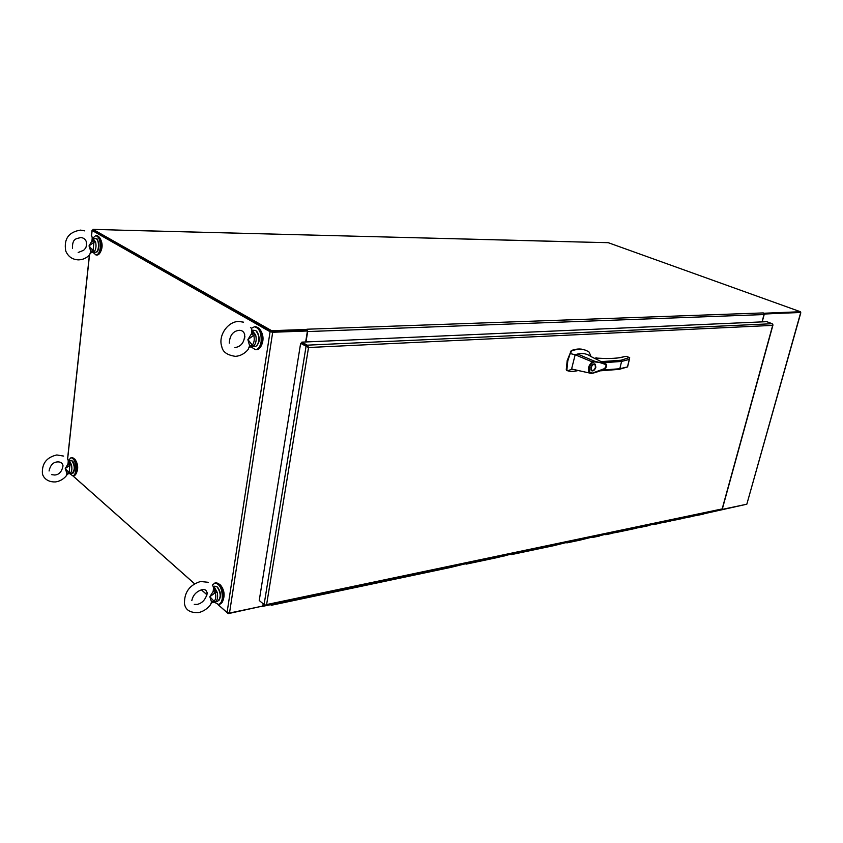 <?xml version="1.0" encoding="UTF-8"?>
<svg xmlns="http://www.w3.org/2000/svg" width="843" height="843" viewBox="0 0 843 843"><rect width="100%" height="100%" fill="white"/><g stroke="black" fill="none" stroke-linecap="round" stroke-linejoin="round"><path stroke-width="1.26" d="M764.074 314.049L800.218 312.363M763.758 313.248L800.397 311.731L800.176 312.532L764.053 313.859L800.007 312.511M308.032 347.2L301.657 343.301L301.847 342.132L307.252 345.166L307.99 346.336L300.635 343.343L259.233 600.479L264.091 604.6L265.429 605.116L266.609 604.568L265.482 605.611L746.824 504.209L800.818 312.764M764.295 314.133L762.188 321.878M271.119 331.689L93.099 230.497M217.968 604.484L227.062 612.545L229.507 613.051L262.816 606.043L263.164 603.946M72.909 475.831L194.628 583.788M201.424 589.805L206.978 594.736M272.004 331.868L307.442 330.983L272.689 332.258L270.066 331.731L92.129 230.476L92.888 230.107M307.442 330.983L305.661 341.963M222.931 600.68C225.07 594.979 224.238 589.752 220.444 585L220.244 584.831M214.154 602.123L218.516 604.42C220.434 603.915 221.677 601.986 222.257 598.635C222.478 589.289 220.023 584.083 214.891 583.019L212.288 585.158C213.469 586.075 213.732 588.235 213.079 591.586L214.185 591.955L213.321 587.223M218.516 604.42L219.738 604.178C221.656 603.672 222.91 601.744 223.49 598.393C223.711 589.046 221.256 583.851 216.124 582.787L214.891 583.019M261.204 345.904C263.859 340.53 263.617 335.272 260.466 330.119M250.972 346.81L255.503 349.729C258.348 349.329 260.213 346.715 261.109 341.889C261.604 333.059 259.37 328.022 254.417 326.768L251.277 328.433M255.503 349.729L256.767 349.666C259.623 349.265 261.499 346.663 262.394 341.836C262.879 333.017 260.645 327.969 255.692 326.726L254.417 326.768M270.466 604.557L271.32 605.274L271.868 604.273M280.909 603.008L281.92 602.155L280.909 603.008M300.645 598.846L301.668 597.993L300.645 598.846M291.857 600.058L290.846 600.911M319.876 594.789L320.909 593.946L319.876 594.789M311.352 595.959L310.319 596.802M338.644 590.827L339.676 589.995L338.644 590.827M320.888 594.189L330.372 591.955L329.318 592.798M356.947 586.97L357.99 586.138L356.947 586.97M339.655 590.237L348.907 588.056L347.853 588.888M374.808 583.198L375.862 582.376L374.808 583.198M366.979 584.252L365.936 585.074M392.248 579.52L393.302 578.709L392.248 579.52M384.64 580.532L383.576 581.354M409.276 575.938L410.341 575.126L409.276 575.938M401.869 576.907L400.815 577.718M425.905 572.429L426.969 571.617L425.905 572.429M410.309 575.358L418.718 573.356L417.633 574.167M426.948 571.849L435.167 569.9L434.071 570.7M458.034 565.653L459.108 564.863L458.034 565.653M443.197 568.424L451.226 566.517L450.141 567.318M474.651 561.586L474.04 562.492L474.63 561.586M459.077 565.084L466.927 563.208L465.831 564.009M488.729 559.183L489.815 558.393L488.729 559.183M482.259 559.984L481.184 560.774M504.672 555.263L504.061 556.159L504.651 555.274M497.275 556.823L496.19 557.602M518.087 552.987L519.172 552.218L518.087 552.987M504.62 555.484L511.975 553.735L510.869 554.504M532.291 549.994L533.387 549.225L532.291 549.994M526.317 550.711L525.231 551.48M546.201 547.054L547.297 546.296L546.201 547.054M540.374 547.75L539.288 548.519M559.815 544.188L560.901 543.429L559.815 544.188M554.136 544.852L553.04 545.611M573.145 541.375L574.231 540.626L573.145 541.375M560.869 543.64L567.624 542.017L566.507 542.776M586.191 538.624L587.286 537.876L586.191 538.624M580.795 539.246L579.699 539.994M587.255 538.076L593.735 536.517L592.618 537.265M618.773 531.248L618.172 532.07L611.512 533.282M600.047 535.389L606.391 533.861L605.274 534.599M630.922 528.698L630.332 529.509L624.284 530.784L624.884 529.962L623.788 530.7M618.794 531.248L617.677 531.986M636.876 527.634L642.861 526.18L642.24 526.991L635.822 528.161M630.943 528.687L629.837 529.425M648.731 524.947L648.109 525.758L648.71 524.947M642.809 526.38L641.744 526.907M665.981 521.311L665.38 522.112L659.184 523.229M648.678 525.147L654.537 523.724L653.43 524.441M666.002 521.311L664.885 522.028M688.236 516.633L687.635 517.412L681.66 518.487M677.214 518.951L676.128 519.657M693.641 515.674L699.068 514.346L698.457 515.126L692.577 516.19M688.257 516.622L687.15 517.339M746.287 504.325L703.294 513.924M699.026 514.536L697.962 515.052M271.098 604.431L270.519 604.547M704.358 513.419L709.69 512.112M291.878 600.058L291.309 601.059L271.32 605.274M311.362 595.959L310.793 596.939L291.309 601.059M330.33 592.197L329.803 592.935L310.793 596.939M348.865 588.298L348.328 589.025L329.803 592.935M367 584.241L366.41 585.211L348.328 589.025M384.65 580.532L384.06 581.48L366.41 585.211M401.89 576.897L401.3 577.845L384.06 581.48M418.676 573.588L418.128 574.294L401.3 577.845M435.114 570.131L434.566 570.827L418.128 574.294M451.184 566.738L450.626 567.434L434.566 570.827M466.885 563.44L450.626 567.434M482.28 559.984L481.68 560.88L466.327 564.115M497.296 556.823L496.685 557.708L481.68 560.88M511.922 553.946L496.685 557.708M526.338 550.711L525.726 551.585L511.364 554.61M540.395 547.75L539.783 548.614L525.726 551.585M554.157 544.852L553.535 545.716L539.783 548.614M567.571 542.228L553.535 545.716M580.816 539.246L580.195 540.089L567.012 542.871M593.683 536.728L580.195 540.089M606.338 534.062L598.983 535.927M654.495 523.924L647.614 525.674M677.235 518.951L676.613 519.741L670.533 520.837M772.905 324.724L772.683 325.377L772.199 323.712L766.74 321.678L301.847 342.132M307.99 346.336L308.538 347.516L300.635 343.343M265.482 605.611L260.75 601.776M772.683 325.377L308.538 347.516L266.609 604.568L722.166 508.919L772.683 325.377M271.657 330.688L306.926 329.423L306.736 330.593L271.467 331.889L92.856 230.36L92.962 229.349L271.657 330.688L271.467 331.889M800.397 311.731L608.214 242.679L570.448 241.772M125.618 230.308L92.962 229.349M762.03 321.878L764.021 314.555L763.305 312.922L306.894 329.223L307.663 331.562L305.977 341.942M125.944 230.329L570.458 241.709M262.089 606.191L228.221 613.651L228.316 613.061M228.221 613.651L217.884 604.484M206.967 594.8L201.361 589.826M194.585 583.809L72.846 475.842M263.416 604.168L262.078 606.243M92.856 252.205L96.018 254.997C98.188 254.734 99.6 252.363 100.233 247.874C100.517 240.792 99.021 236.704 95.765 235.608L92.73 238.179L94.764 241.973L95.607 242.004L92.846 238.327L96.07 238.611C99.622 240.287 99.052 252.658 95.449 252.226L92.951 252.194L94.616 251.182L93.773 251.088L91.423 252.658M96.018 254.997L97.198 255.018C99.369 254.755 100.77 252.373 101.413 247.895C101.697 240.813 100.201 236.725 96.934 235.64L95.765 235.608M76.091 473.724C78.536 468.929 78.167 464.135 74.985 459.309L74.637 459.045M99.885 253.048C102.92 247.99 102.857 242.879 99.685 237.705M69.716 473.566L72.783 475.852C74.395 475.515 75.427 473.661 75.87 470.289C76.018 462.902 74.384 458.687 70.981 457.675L68.431 460.563L72.003 460.815C74.974 466.105 74.985 470.268 72.013 473.313L68.262 473.84M72.783 475.852L73.91 475.726C75.533 475.389 76.565 473.534 77.008 470.173C77.156 462.775 75.522 458.571 72.108 457.559L70.981 457.675M590.964 356.526L589.215 352.163C584.378 348.823 578.593 348.391 571.86 350.846L570.195 353.544L567.782 360.92L566.886 369.961L567.729 370.815C570.764 371.679 574.252 371.573 578.193 370.499M586.275 350.519C581.86 348.475 576.844 348.486 571.248 350.572L567.17 360.635L566.275 369.677L567.202 370.635M595.832 367.263C594.631 370.393 593.124 371.51 591.301 370.614L590.795 367.643C591.986 364.524 593.493 363.407 595.316 364.281L595.832 367.263M591.27 370.572L592.06 370.446M594.273 364.397L593.577 364.007M591.154 367.611C592.155 364.956 593.44 363.986 595.032 364.734L595.474 367.295C594.473 369.961 593.177 370.92 591.586 370.161L591.154 367.611M590.395 356.178C586.781 353.67 582.502 352.954 577.56 354.049L594.178 361.078L606.043 364.187C606.823 363.934 606.76 365.167 605.885 367.885C606.064 368.402 598.456 372.037 591.533 373.449L571.87 369.15L567.729 370.815M604.874 368.475L591.702 373.365M605.369 363.818L594.758 358.349L597.434 358.212M594.178 361.078L594.463 361.889C597.929 362.342 598.446 361.9 604.326 364.06C608.741 365.43 603.672 370.119 600.332 370.488L591.501 373.46M577.56 354.049L575.158 354.755L592.229 361.889L594.199 361.089M573.567 369.487L571.87 369.15L571.891 367.78L575.158 354.755L570.195 353.544M624.8 356.463L624.874 356.484C619.078 358.401 610.058 358.97 597.803 358.191L594.842 358.391M618.867 369.308L619.826 368.728L621.576 361.436L621.049 360.235L629.289 357.58M600.195 370.836L619.173 369.36L627.708 366.874L619.826 368.728L601.891 370.109M589.868 372.184L589.183 372.522C587.518 368.918 588.54 365.367 592.229 361.889L592.64 362.574C589.331 365.683 588.403 368.897 589.868 372.184L591.881 373.027M594.463 361.889L592.64 362.574M595.601 358.296L596.149 358.254M597.002 358.201L595.664 358.033M595.969 357.738L597.055 357.99M626.697 356.452L626.117 356.399M626.676 356.41L629.405 357.601M602.935 362.775L621.576 361.436L629.3 359.403L629.7 357.759M629.679 357.759L626.518 356.368L624.473 356.505M594.8 364.555L594.378 363.881M590.848 369.887L591.375 370.066M207.167 592.576L206.872 595.147M214.154 590.911L213.996 591.891M214.185 591.955L215.344 592.671L217.136 592.186L214.543 587.466L213.174 586.707M211.53 602.028L209.833 596.718L214.059 601.259L211.53 602.028L210.539 604.705C207.23 608.909 203.247 611.533 198.6 612.587C190.107 612.945 185.397 609.974 184.491 603.693C184.185 592.355 189.549 584.958 200.56 581.491L208.305 582.313M214.912 586.17L217.146 586.96C221.077 593.103 221.182 597.94 217.441 601.47L214.839 601.997L215.724 601.596L214.059 601.259C215.787 599.542 216.219 596.686 215.344 592.671L209.833 596.718L213.079 591.586M214.543 587.466L213.258 586.991M216.229 592.292L213.363 587.076M212.773 601.438L211.477 603.24M214.839 601.628L212.088 602.703M244.533 338.844L244.881 336.209M252.057 330.256L255.65 334.924L254.702 334.924L251.751 330.024M243.574 322.174L238.801 321.468C227.842 321.32 217.831 335.788 221.814 346.736C222.71 351.942 227.241 355.145 235.429 356.357C240.308 355.988 244.533 353.723 248.105 349.56L249.612 345.809L252.31 345.061L254.049 345.619L252.046 346.599L254.755 346.473C259.686 346.694 260.35 332.816 255.503 330.477L251.952 330.14M254.702 334.924L253.764 335.282C254.723 339.402 254.238 342.658 252.31 345.061L247.884 339.613L253.764 335.282L251.383 333.933L247.884 339.613L249.612 345.809M251.383 333.933C252.089 330.34 251.772 328.169 250.455 327.432M250.929 345.303L249.454 347.632M253.121 345.556L250.076 347.158M252.542 334.492L251.751 329.982M252.784 330.572L252.173 330.424M90.749 251.256L89.021 245.882L93.046 250.645L90.749 251.256L89.716 254.712C86.566 258.095 82.772 259.813 78.336 259.876C72.329 259.57 68.125 256.609 65.733 250.972C63.699 238.938 68.652 231.983 80.57 230.107L84.764 230.877M92.909 241.593L93.952 242.257L89.021 245.882L91.845 241.066L92.909 241.593L92.403 237.916M91.265 235.734C92.245 236.282 92.435 238.063 91.845 241.066M93.773 251.088L93.046 250.645L93.952 242.257L94.764 241.973M91.908 250.856L90.58 253.606M93.562 238.558L92.856 238.337M63.646 456.084L56.808 454.957C46.734 457.285 41.929 463.376 42.392 473.218C42.435 475.431 45.575 482.291 55.396 481.933C59.642 481.353 63.246 479.351 66.197 475.937L66.913 473.292L68.02 472.839L66.85 475.073M68.02 472.839L69.094 472.66L65.238 468.582L69.906 465.146L67.893 464.156L65.238 468.582L66.913 473.292M67.893 464.156C68.462 461.3 68.283 459.53 67.377 458.834M68.441 460.573L69.6 461.068L71.486 464.799L70.675 464.841L68.61 460.752L69.6 461.068M70.675 464.841L69.906 465.146L69.094 472.66L70.601 473.028L69.611 473.576M68.915 464.525L68.494 460.626M69.8 473.018L67.609 474.156M800.639 312.795L746.824 504.209M92.129 230.476L91.539 235.977M89.506 254.955L67.63 459.14M227.062 612.545L270.066 331.731M229.507 613.051L272.689 332.258M281.899 602.397L291.836 600.311M301.636 598.245L311.32 596.201M357.969 586.38L366.958 584.484M375.83 582.618L384.608 580.764M393.281 578.941L401.848 577.139M474.598 561.807L482.228 560.205M489.783 558.614L497.244 557.044M519.14 552.428L526.285 550.922M533.356 549.436L540.342 547.961M547.265 546.506L554.104 545.063M574.199 540.827L580.764 539.446M612.566 532.744L618.741 531.448M624.842 530.163L630.891 528.888M660.248 522.702L665.949 521.511M671.586 520.321L677.182 519.14M682.725 517.971L688.204 516.822M306.051 346.399L264.091 604.6M772.199 323.712L307.252 345.166M764.021 314.555L307.663 331.562M264.597 605.169L263.206 605.453M566.275 369.677L566.886 369.961M600.227 361.7L621.049 360.235M571.048 351.679L570.437 351.405M571.86 350.846L571.248 350.572M627.55 366.61L629.3 359.403M213.511 588.635L213.911 587.866M217.136 592.186C218.084 596.591 217.62 599.721 215.724 601.596M217.61 587.423C220.434 590.932 221.108 594.873 219.612 599.247M257.8 344.039C259.686 340.035 259.496 336.104 257.241 332.258M254.049 345.619C256.167 342.996 256.704 339.423 255.65 334.924M97.071 239.602C99.284 243.458 99.337 247.284 97.219 251.066M95.607 242.004C96.387 245.724 96.06 248.78 94.616 251.182M70.601 473.028C71.918 471.195 72.213 468.445 71.486 464.799M73.446 472.133C75.143 468.36 74.816 464.735 72.445 461.237M92.035 230.413L91.455 235.882M89.4 255.06L67.556 459.024M599.478 536.022L593.114 537.36M612.007 533.377L605.769 534.694M624.284 530.784L618.172 532.07M636.317 528.245L630.332 529.509M648.109 525.758L642.24 526.991M659.679 523.313L653.926 524.525M671.028 520.921L665.38 522.112M682.156 518.571L676.613 519.741M693.072 516.264L687.635 517.412M703.789 514.009L698.457 515.126M722.314 509.046L772.947 325.092M570.363 241.762L125.765 230.276M270.529 604.705L262.584 606.38M590.574 356.326L595.569 358.907M591.48 373.46L574.483 369.656M624.853 356.42L626.581 356.357M624.842 356.42L624.589 356.463C618.878 358.37 609.921 358.928 597.719 358.159M594.441 363.881L595.316 364.281M567.107 370.562L566.507 370.277M629.426 359.234L627.624 366.673M590.817 369.803L591.586 370.161M194.29 604.368L197.199 604.42C202.278 603.177 205.608 599.51 207.188 593.43C206.661 590.216 204.891 588.972 201.898 589.7C196.335 591.523 192.973 595.147 191.825 600.574M216.409 586.454L217.241 586.949M214.849 586.18L213.1 586.507M214.839 601.997L212.963 602.313M217.599 587.244C220.919 592.155 221.319 596.612 218.811 600.616M234.955 347.601C241.309 346.526 244.554 342.153 244.681 334.481C243.859 331.678 242.025 330.287 239.159 330.298C233.026 331.109 229.739 335.388 229.285 343.133M256.662 345.609C260.308 341.721 260.076 336.779 255.966 330.783M250.771 346.863L252.046 346.599M72.445 248.242C72.266 237.726 76.934 238.875 80.643 237.547C83.425 237.737 85.291 239.064 86.249 241.541C86.934 248.622 84.974 248.316 83.742 250.245L78.199 252.489M96.376 251.941C99.643 253.048 98.684 237.262 96.481 238.885M92.951 252.194L91.961 252.405M51.739 474.672L54.69 475.009C59.094 474.767 61.866 471.701 63.025 465.81C62.551 463.049 60.707 461.753 57.472 461.922C53.109 462.133 50.306 465.167 49.073 470.995M71.423 460.436L72.098 460.815M72.445 461.1C75.459 462.891 74.616 473.924 72.667 473.049"/></g></svg>
